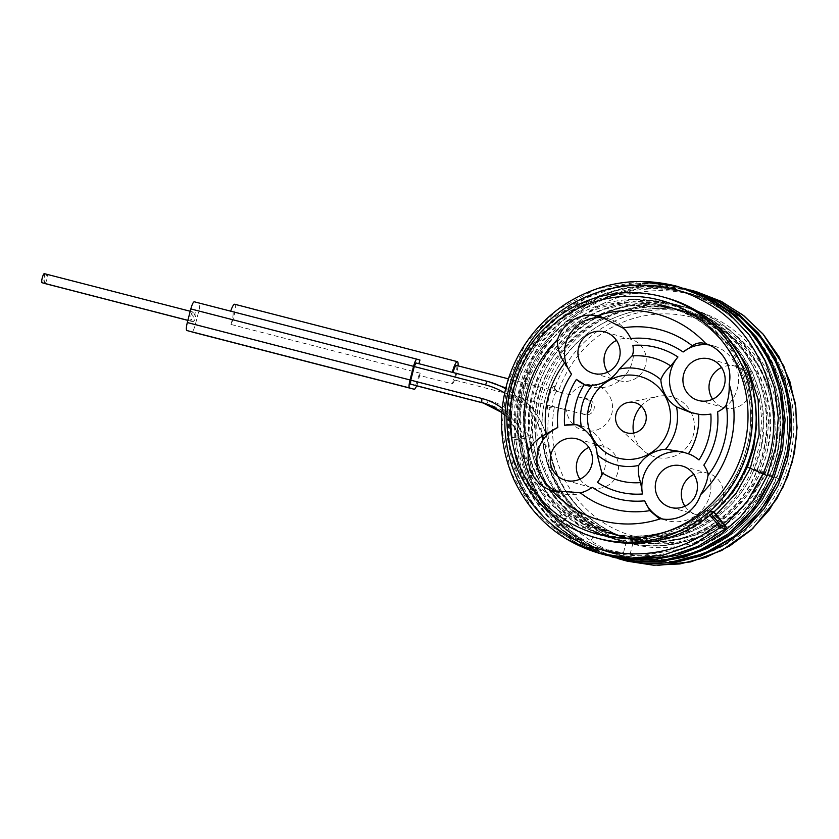 <?xml version="1.0" encoding="UTF-8"?>
<svg xmlns="http://www.w3.org/2000/svg" width="839" height="839" viewBox="0 0 839 839"><rect width="100%" height="100%" fill="white"/><g stroke="black" fill="none" stroke-linecap="round" stroke-linejoin="round"><path stroke-width="0.63" stroke-dasharray="4.2 3.15" d="M633.602 433.102A31.253 30.665 -74.3 0 0 642.968 450.155A31.253 30.665 -74.3 0 0 655.951 457.245A31.253 30.665 -74.3 0 0 693.465 434.644A31.253 30.665 -74.3 0 0 671.599 396.732A31.253 30.665 -74.3 0 0 658.049 396.386A31.253 30.665 -74.3 0 0 641.185 406.076M570.489 394.875L558.659 391.823A3.901 3.838 105.7 0 1 558.344 391.729A113.286 111.168 105.7 0 1 743.962 347.724A113.286 111.168 105.7 0 1 695.5 535.104A113.286 111.168 105.7 0 1 554.422 406.884A3.901 3.838 105.7 0 1 554.747 406.957L566.577 410.009A23.44 22.999 -74.3 0 0 598.06 429.516A23.44 22.999 -74.3 0 0 607.499 393.019A23.44 22.999 -74.3 0 0 570.489 394.875L557.211 391.425C556.026 391.572 554.694 393.911 553.226 398.431C552.314 403.098 552.345 405.803 553.3 406.548L554.747 406.957M607.625 372.18A21.489 21.08 -74.3 0 0 645.527 365.238A21.489 21.08 -74.3 0 0 616.529 340.456M579.959 479.142A21.489 21.08 -74.3 0 0 617.798 472.42A21.489 21.08 -74.3 0 0 588.863 447.428M684.949 506.211A21.489 21.08 -74.3 0 0 722.851 499.268A21.489 21.08 -74.3 0 0 693.853 474.496M712.615 399.238A21.489 21.08 -74.3 0 0 750.454 392.516A21.489 21.08 -74.3 0 0 721.519 367.524M717.628 411.865A35.154 34.504 -74.3 0 0 738.509 377.172A35.154 34.504 -74.3 0 0 713.528 345.878A35.154 34.504 -74.3 0 0 709.102 344.944M662.6 519.026A35.154 34.504 -74.3 0 0 666.869 520.537A35.154 34.504 -74.3 0 0 704.896 506.211A35.154 34.504 -74.3 0 0 703.848 465.142M558.281 492.241A35.154 34.504 -74.3 0 0 561.878 493.479A35.154 34.504 -74.3 0 0 592.313 487.344M630.802 338.516A35.154 34.504 -74.3 0 0 608.537 318.81A35.154 34.504 -74.3 0 0 605.013 318.023M587.206 385.762A35.154 34.504 -74.3 0 0 589.544 386.506A35.154 34.504 -74.3 0 0 632.91 345.374M597.473 482.373A35.154 34.504 -74.3 0 0 580.882 425.782A35.154 34.504 -74.3 0 0 578.04 425.111M699.002 459.94A35.154 34.504 -74.3 0 0 685.872 452.84A35.154 34.504 -74.3 0 0 684.456 452.483M692.857 413.05A35.154 34.504 -74.3 0 0 694.535 413.575A35.154 34.504 -74.3 0 0 710.864 414.067M558.344 391.729C555.701 390.523 554.694 388.782 555.324 386.496A117.187 114.995 105.7 0 1 692.385 313.335A117.187 114.995 105.7 0 1 694.713 313.954A117.187 114.995 105.7 0 1 774.093 456.678A117.187 114.995 105.7 0 1 633.707 540.243A117.187 114.995 105.7 0 1 631.379 539.624A117.187 114.995 105.7 0 1 549.251 409.977C549.807 407.681 551.538 406.653 554.422 406.884M569.408 394.571L567.772 394.141A7.813 1.5 -75.5 0 1 567.258 402.112A7.813 1.5 -75.5 0 1 563.86 409.275L553.3 406.548A3.901 3.838 105.7 0 0 548.528 409.768L549.251 409.977M505.781 387.954L522.624 398.64L563.86 409.275A7.813 1.5 -75.5 0 1 563.85 409.275L566.577 410.009M487.155 381.315L492.325 382.752M696.517 291.741L668.169 286.938L639.433 288.186L611.526 295.412L585.653 308.312L562.938 326.308L544.354 348.625L530.709 374.288L522.582 402.154L526.588 405.908C531.611 411.907 535.639 418.556 538.669 425.876C538.565 373.282 576.571 323.12 627.257 309.465C677.503 294.185 735.457 316.88 762.158 362.238C790.286 406.705 784.496 469.41 749.028 507.931C720.428 540.641 673.832 555.061 632.732 544.029L632.984 540.043A117.187 114.995 105.7 0 1 630.655 539.414A117.187 114.995 105.7 0 1 548.528 445.656A78.132 76.664 -74.3 0 0 522.624 398.64L510.636 394.487L453.48 379.752L452.41 383.905L418.997 375.285L415.567 385.573M456.406 365.437A7.813 1.5 -75.5 0 1 455.902 373.407A7.813 1.5 -75.5 0 1 453.48 379.752M578.375 397.004L585.695 398.661A7.813 7.666 105.7 0 1 591.138 408.226A7.813 7.666 105.7 0 1 581.784 413.795L565.517 409.694M582.318 413.533L581.784 413.795L582.318 413.533A7.813 7.666 -74.3 0 0 594.012 409.117A7.813 7.666 -74.3 0 0 586.01 399.27M573.268 411.697L574.526 411.886M490.773 382.332L453.008 372.6A7.813 1.5 -75.5 0 1 453.029 372.516M555.324 386.496L554.6 386.297C551.412 384.356 544.847 409.852 548.528 409.768M627.499 561.218L629.208 557.641L632.732 544.029A121.099 118.834 105.7 0 1 545.455 446.495L548.528 445.656L543.452 444.24A78.132 76.664 -74.3 0 0 541.774 436.133L542.969 444.209C546.839 471.088 558.564 494.339 578.134 513.961C598.595 532.545 594.295 526.829 596.886 530.196C654.472 566.115 738.519 537.023 763.616 472.105C793.432 407.03 752.73 322.47 683.46 306.759C605.842 283.1 521.092 357.194 532.461 437.79C535.838 467.91 548.391 493.175 570.111 513.583C625.338 568.349 728.755 544.532 756.809 470.186C778.791 420.349 762.127 356.932 718.352 325.06C668.473 285.344 588.737 296.587 550.751 348.468C516.656 391.131 516.73 456.531 550.562 497.936C588.286 548.391 667.068 556.677 715.143 515.136L711.965 511.958L706.816 510.542C679.716 533.205 640.828 542.414 605.171 532.262L607.488 532.891C643.87 541.333 677 533.887 706.899 510.532L709.983 515.251M622.433 559.802L622.685 555.817L626.209 542.204L627.908 538.617A117.187 114.995 105.7 0 1 625.59 537.998A117.187 114.995 105.7 0 1 543.452 444.24L542.969 444.209M632.984 540.043L654.913 543.399L677.104 542.319L698.73 536.845L718.95 527.186L736.988 513.699L752.164 496.898L763.868 477.422L771.681 456.007L775.278 433.448L774.512 410.607L769.426 388.363L760.176 367.534L747.13 348.919L730.759 333.219L711.682 321.022L688.263 312.171C635.291 297.384 574.642 326.864 552.555 377.844C531.223 422.835 542.497 480.107 578.774 512.377L599.875 527.616L626.177 538.135C678.573 552.786 738.719 522.33 759.379 470.364L766.584 446.474L768.671 421.566L765.546 396.784L757.313 373.24L744.361 351.992L727.256 334.006L706.763 320.099L681.457 310.262C606.366 287.599 524.595 359.249 535.544 437.119C538.806 466.274 550.95 490.721 571.967 510.458L593.068 525.707L619.371 536.226C671.766 550.877 731.912 520.411 752.573 468.456L759.777 444.565L761.864 419.657L758.739 394.875L750.506 371.331L737.554 350.083L720.449 332.097L699.957 318.191L677 308.983L652.302 304.882L629.68 305.836L607.635 311.196L586.996 320.729L568.527 334.09L552.943 350.775L540.809 370.125L532.576 391.425L528.549 413.868L528.885 436.584L533.552 458.713L542.372 479.426L554.999 497.926L570.94 513.499L589.586 525.581L612.564 534.307C648.935 542.76 682.065 535.303 711.965 511.958A1.563 1.531 -74.3 0 1 713.328 511.664M685.526 311.384C743.732 326.707 780.176 389.852 768.493 445.645C762.798 475.304 748.294 499.446 725.001 518.051C695.51 540.012 663.146 546.871 627.908 538.617L649.837 541.973L672.039 540.893L693.664 535.418L713.884 525.759L731.923 512.283L747.088 495.482L758.802 476.007L766.615 454.581L770.202 432.022L769.447 409.191L764.35 386.936L755.11 366.108L742.054 347.493L725.693 331.793L706.606 319.607L683.198 310.745C630.225 295.957 569.576 325.448 547.489 376.428C526.147 421.409 537.432 478.681 573.708 510.951L594.799 526.189L621.101 536.708C673.507 551.359 733.653 520.904 754.313 468.938L761.518 445.048L763.605 420.15L760.47 395.368L752.247 371.813L739.295 350.566L722.19 332.58L701.698 318.673L676.391 308.836C601.301 286.172 519.53 357.823 530.479 435.693C533.74 464.848 545.874 489.294 566.902 509.042L587.992 524.281L614.295 534.8C666.701 549.451 726.847 518.995 747.507 467.029L754.712 443.139L756.799 418.242L753.663 393.449L745.441 369.905L732.489 348.657L715.384 330.671L694.891 316.764L671.934 307.556L647.236 303.456L624.615 304.421L602.57 309.769L581.93 319.313L563.462 332.674L547.877 349.349L535.733 368.709L527.5 390.009L523.484 412.442L523.819 435.158L528.486 457.286L537.306 477.999L549.923 496.499L565.874 512.084L584.521 524.155L605.171 532.262M538.669 425.876L541.774 436.133M694.713 313.954L690.591 312.8C670.917 307.378 651.137 307.116 631.264 312.035C602.968 319.512 580.273 335.275 563.179 359.302C529.829 405.059 536.415 474.958 578.816 512.398L578.134 513.961M573.708 510.951L570.405 513.667C522.991 472.399 519.236 391.31 563.074 344.126C598.595 302.501 662.789 290.661 710.077 317.184C767.014 345.962 790.705 423.831 760.144 480.275C736.233 529.315 677.451 556.383 626.209 542.204A121.099 118.834 105.7 0 1 596.886 530.196L589.964 542.414C654.305 582.528 748.178 550.08 776.264 477.632C812.288 400.088 757.166 299.565 672.888 290.284C589.534 274.888 507.123 355.138 518.722 439.468C522.519 473.102 536.561 501.303 560.84 524.092C622.559 585.234 738.068 558.68 769.457 475.723C797.616 412.998 769.195 332.055 708.011 301.956C648.285 269.025 566.241 292.412 531.559 351.981C500.138 401.472 505.948 470.574 544.784 512.797C588.485 564.248 672.154 570.457 723.805 525.99L715.143 515.136L716.013 514.129M678.667 309.465C744.623 325.7 782.693 406.632 754.24 468.928L757.093 470.27C729.049 544.616 625.621 568.423 570.405 513.667L561.134 524.176C510.343 479.803 503.872 394.204 547.741 340.907C583.294 294.164 650.162 275.968 703.648 298.653C767.517 322.826 803.332 400.927 780.836 466.127C761.34 532.314 687.309 574.117 622.685 555.817A135.163 132.635 105.7 0 1 589.964 542.414L588.275 541.994C585.916 540.41 583.619 541.417 566.21 527.469C542.665 507.113 528.004 480.516 522.215 447.69L519.918 429.715A139.064 136.463 105.7 0 1 521.229 406.8L522.582 402.154M725.42 528.853L723.805 525.99L724.686 525.004M520.809 439.793C524.365 475.147 538.879 504.784 564.353 528.717L589.429 546.818L618.018 558.585M690.549 290.074L644.908 285.596L600.21 296.503L561.396 321.568L532.723 357.98L517.338 401.713L516.908 447.879L531.444 491.35L559.288 527.291L583.975 545.172L612.03 556.907M684.551 288.385L651.316 283.383L617.808 286.676L586.01 298.044L557.809 316.806L534.873 341.84L518.554 371.656L509.797 404.471L509.116 438.304C513.028 472.913 527.49 501.942 552.481 525.382L577.148 543.253L605.181 554.988M640.503 281.432L596.414 288.889L556.855 310.147L525.969 342.952L506.934 383.863L501.732 428.561L510.878 472.336L533.352 510.584L566.776 539.267M689.71 289.833L656.381 284.809L622.874 288.092L591.086 299.46L562.885 318.222L539.949 343.266L523.62 373.082L514.863 405.887L514.181 439.73C518.103 474.339 532.555 503.358 557.547 526.808L582.623 544.91L611.18 556.677M682.904 287.924L656.297 283.236L629.302 283.886L602.905 289.833L578.123 300.834L555.879 316.481L537.033 336.166L522.298 359.123L512.241 384.472L507.217 411.236L507.438 438.388L512.87 464.879L523.295 489.693L538.313 511.874L557.337 530.552L579.623 545.035L604.353 554.757L625.181 558.826M417.266 381.986L488.445 400.339A60.156 59.034 -74.3 0 1 531.8 448.792A135.163 132.635 105.7 0 0 629.208 557.641C673.738 569.555 724.088 554.904 756.191 520.6C795.854 480.191 805.524 413.386 778.676 363.203C753.307 312.234 693.696 282.324 637.986 292.675C582.014 301.379 534.831 349.496 526.588 405.908M453.008 372.6L418.871 363.78A11.715 2.255 -75.5 0 1 418.892 363.717M452.41 383.905A11.715 2.255 104.5 0 0 458.031 365.856M415.976 362.962L418.871 363.78M416.826 385.888L420.308 373.25A11.715 2.255 -75.5 0 1 418.997 375.285M420.308 373.25L230.998 324.452A11.715 2.255 -75.5 0 0 234.815 312.087A11.715 2.255 -75.5 0 0 234.658 304.242M419.972 360.036L230.662 311.238A11.715 2.255 -75.5 0 1 230.683 311.175M230.998 324.452L232.204 319.774C233.294 315.181 233.462 312.528 232.707 311.804L230.662 311.238M194.239 301.778L199.304 303.194C200.06 303.907 199.892 306.571 198.791 311.164L195.277 324.777C193.998 329.328 192.865 331.72 191.869 331.94M195.676 312.727A4.688 0.902 -75.5 0 1 195.372 317.499A4.688 0.902 -75.5 0 1 193.327 321.798L193.327 321.798A4.688 0.902 -75.5 0 1 193.631 317.027A4.688 0.902 -75.5 0 1 195.665 312.727A4.688 0.902 -75.5 0 1 195.676 312.727M192.781 311.909A4.688 0.902 -75.5 0 1 192.477 316.681A4.688 0.902 -75.5 0 1 190.432 320.991L190.432 320.991A4.688 0.902 -75.5 0 1 190.736 316.219A4.688 0.902 -75.5 0 1 192.771 311.909A4.688 0.902 -75.5 0 1 192.781 311.909L190.233 311.259M44.719 283.425A4.688 0.902 -75.5 0 1 45.243 278.391A4.688 0.902 -75.5 0 1 47.194 274.447A4.688 0.902 -75.5 0 1 46.89 279.209A4.688 0.902 -75.5 0 1 44.855 283.53M47.194 274.447L195.665 312.727M44.299 273.64A4.688 0.902 -75.5 0 1 43.995 278.401A4.688 0.902 -75.5 0 1 41.96 282.712M667.141 298.107A125.001 122.662 105.7 0 0 664.656 297.436A125.001 122.662 -74.3 0 0 514.915 386.569A125.001 122.662 -74.3 0 0 599.581 538.806M558.659 391.823L557.211 391.425A3.901 3.828 -74.3 0 1 557.127 391.404L557.201 391.425M554.6 386.297A3.901 3.828 -74.3 0 0 557.117 391.394M664.75 305.574A117.187 114.995 -74.3 0 0 524.365 389.139A117.187 114.995 -74.3 0 0 603.744 531.863A117.187 114.995 -74.3 0 0 606.062 532.492A117.187 114.995 -74.3 0 0 746.458 448.928A117.187 114.995 -74.3 0 0 667.078 306.204A117.187 114.995 -74.3 0 0 664.75 305.574M691.42 290.315C630.341 271.354 555.491 304.2 527.752 367.807C514.045 398.976 511.538 430.868 520.243 463.464C527.364 488.508 540.358 509.787 559.235 527.27L561.134 524.176C622.842 585.318 738.362 558.764 769.741 475.807L757.093 470.27C786.919 405.206 746.217 320.645 676.947 304.935C599.319 281.275 514.58 355.358 525.938 435.965C529.315 466.085 541.868 491.35 563.598 511.759L598.616 533.803L639.098 541.973L680.02 535.272L716.307 514.496M530.479 435.693L512.21 437.643C516.006 471.266 530.049 499.478 554.327 522.257L593.456 546.881L638.699 556.016L684.425 548.538L724.969 525.35M566.902 509.042L563.598 511.759L552.429 525.361C527.437 501.9 512.975 472.871 509.053 438.273L512.21 437.643C500.61 353.313 583.021 273.063 666.376 288.459C750.653 297.73 805.776 398.263 769.741 475.807L772.373 476.919M727.958 337.876L701.037 315.957L669.008 302.732L634.525 299.303L600.43 305.952L569.545 322.103L544.406 346.402L527.102 376.837L519.037 410.848L520.851 445.582L532.387 478.157L552.639 505.833L579.896 526.305L611.872 537.862L645.852 539.508L678.992 531.129L710.046 512.451L711.367 514.097M713.716 512.073L709.039 510.762L710.046 512.451M709.039 510.762A1.563 1.531 -74.3 0 0 708.263 510.248L706.816 510.542M708.252 510.238A1.563 1.531 -74.3 0 0 706.899 510.532M713.339 511.664L713.874 511.926A1.563 1.531 -74.3 0 0 713.339 511.664L708.263 510.248M772.247 477.055L752.573 468.456M557.547 526.808L570.111 513.583L571.967 510.458C585.119 522.403 600.137 530.783 617.095 535.607L618.804 536.09M514.181 439.73L535.607 437.161C532.681 399.186 544.71 366.601 571.695 339.417C584.856 326.864 600.042 317.782 617.252 312.181C639.328 305.239 661.489 304.809 683.712 310.881L683.712 310.881M779.053 478.964L759.379 470.364M521.229 406.8A74.22 72.836 -74.3 0 0 504.627 392.956M519.918 429.715A60.156 59.034 -74.3 0 0 502.236 408.268M564.353 528.717L566.21 527.469M501.879 412.557L515.303 428.173L522.152 447.753C529.556 500.159 569.314 545.549 619.675 559.057A139.064 136.463 105.7 0 1 522.215 447.795L522.215 447.795A56.255 55.196 -74.3 0 0 501.879 412.547M626.272 560.892L624.74 560.483A139.064 136.463 105.7 0 1 527.28 449.222L522.215 447.795M545.455 446.495A74.22 72.836 -74.3 0 0 510.636 394.487M522.781 402.164A78.132 76.664 -74.3 0 0 505.581 388.772M232.707 311.804L199.304 303.194M232.204 319.774L198.791 311.164M417.99 382.196L195.277 324.777M531.8 448.792L527.28 449.222A56.255 55.196 -74.3 0 0 487.858 404.22A56.255 55.196 -74.3 0 0 486.746 403.916L483.893 403.119M488.445 400.339L486.746 403.916L485.015 403.475L487.858 404.22L482.792 402.793M604.468 534.412A119.484 117.24 -74.3 0 0 747.916 448.005A119.484 117.24 -74.3 0 0 664.299 303.068A119.484 117.24 -74.3 0 0 520.851 389.474A119.484 117.24 -74.3 0 0 604.468 534.412M620.503 429.348L642.968 450.155M628.054 402.468L658.049 396.386M619.297 380.665L593.236 373.345M630.918 339.292L604.846 331.971M591.642 487.627L565.57 480.317M603.251 446.254L577.18 438.944M696.632 514.695L670.56 507.375M708.242 473.322L682.17 466.002M735.908 366.349L709.836 359.04M724.288 407.723L698.226 400.413M608.537 318.81L600.535 316.565M589.544 386.506L586.01 385.521M580.882 425.782L576.645 424.586M561.878 493.479L553.488 491.119M713.528 345.878L705.138 343.518M694.535 413.575L690.298 412.379M666.869 520.537L658.867 518.292M685.872 452.84L682.338 451.854M582.549 414.005C587.436 415.305 590.551 412.4 591.904 405.3C588.705 399.742 586.692 397.55 585.853 398.703L588.747 399.521M582.35 413.952L584.521 414.56M557.201 391.414L508.392 378.84M558.575 391.803L557.127 391.404M631.379 539.624L630.655 539.414C588.296 528.056 554.831 489.861 548.58 445.698C545.486 426.82 536.845 411.141 522.645 398.64M627.908 538.617L623.87 537.516M714.083 512.073L691.137 526.861L665.516 535.764L638.636 538.229L610.257 533.688M605.192 532.272L606.062 532.482C664.194 549.073 730.727 509.965 745.986 450.082C764.444 390.145 726.543 321.201 667.078 306.204L671.934 307.556M685.547 311.384L683.806 310.891M678.741 309.476L677 308.983M754.24 468.928C733.276 521.732 671.651 552.114 618.825 536.1M671.892 307.556L702.023 320.897L727.193 342.27L745.42 369.947L755.236 401.692M676.958 308.983C643.775 300.32 612.47 305.05 583.042 323.193C559.466 338.662 543.158 359.784 534.107 386.58C527.427 407.45 526.441 428.477 531.16 449.662C539.917 489.808 571.401 523.169 610.236 533.677M572.009 510.49C551.013 490.752 538.879 466.316 535.607 437.161M578.816 512.398C591.925 524.323 606.943 532.692 623.901 537.516M669.449 562.529L622.989 559.875M612.921 557.159C592.733 551.412 574.841 541.449 559.235 527.27M684.54 288.396C668.987 284.054 653.141 282.512 637.021 283.781C615.648 285.522 595.69 291.888 577.148 302.879C558.669 313.964 543.473 328.531 531.569 346.601C513.552 374.676 506.053 405.237 509.053 438.273M606.115 555.25C585.926 549.503 568.034 539.54 552.429 525.361M662.642 560.62L616.183 557.966M689.616 289.812L722.893 304.117M682.862 287.913L705.662 296.566M696.496 291.741L719.222 300.362M657.839 565.36L627.562 561.239M193.327 321.798L187.863 320.393M190.432 320.991L187.884 320.33M626.272 560.903L627.488 561.218"/><path stroke-width="1.26" d="M659.339 299.995A121.099 118.834 105.7 0 1 744.088 446.904A121.099 118.834 105.7 0 1 598.7 534.474A121.099 118.834 105.7 0 1 513.94 387.576A121.099 118.834 105.7 0 1 659.339 299.995M597.326 315.768A106.91 104.906 105.7 0 1 705.945 343.759A35.154 34.504 -74.3 0 1 729.175 384.042A106.91 104.906 -74.3 0 1 700.565 494.695A35.154 34.504 -74.3 0 1 660.702 518.712A106.91 104.906 105.7 0 1 552.083 490.71A35.154 34.504 -74.3 0 1 528.853 450.438A106.91 104.906 -74.3 0 1 557.474 339.774A35.154 34.504 -74.3 0 1 597.326 315.768L600.535 316.565L622.737 327.913C625.485 329.79 628.17 333.324 630.802 338.516A81.645 80.114 -74.3 0 1 683.103 352.002A35.154 34.504 -74.3 0 1 709.102 344.944M592.439 385.248A35.154 34.504 -74.3 0 0 619.329 369.045A49.344 48.421 -74.3 0 1 660.859 379.752A35.154 34.504 -74.3 0 0 676.528 406.915A49.344 48.421 -74.3 0 1 665.589 449.232A35.154 34.504 -74.3 0 0 638.699 465.425A49.344 48.421 -74.3 0 1 597.169 454.717A35.154 34.504 -74.3 0 0 581.5 427.554A49.344 48.421 -74.3 0 1 592.439 385.248L586.01 385.521L576.403 379.406A35.154 34.504 -74.3 0 0 587.206 385.762M639.591 376.333A42.254 41.468 -74.3 0 0 588.863 406.884A42.254 41.468 -74.3 0 0 618.437 458.146A42.254 41.468 -74.3 0 0 669.165 427.586A42.254 41.468 -74.3 0 0 639.591 376.333M634.819 402.636A15.626 15.333 -74.3 0 0 620.503 429.348A15.626 15.333 -74.3 0 0 626.995 432.893A15.626 15.333 105.7 0 0 645.757 421.598A15.626 15.333 105.7 0 0 634.819 402.636M616.529 340.456A21.489 21.08 -74.3 0 0 607.625 372.18M588.863 447.428A21.489 21.08 -74.3 0 0 579.959 479.142M693.853 474.496A21.489 21.08 -74.3 0 0 684.949 506.211M721.519 367.524A21.489 21.08 -74.3 0 0 712.615 399.238M641.185 406.076A31.253 30.665 -74.3 0 0 633.602 433.102M578.627 347.398A21.489 21.08 -74.3 0 0 593.236 373.345A21.489 21.08 -74.3 0 0 619.455 357.917A21.489 21.08 105.7 0 0 604.846 331.971A21.489 21.08 105.7 0 0 578.627 347.398M552.083 490.71L580.127 492.671C583.43 492.388 587.499 490.616 592.313 487.344A81.645 80.114 -74.3 0 0 644.614 500.831A35.154 34.504 -74.3 0 0 662.6 519.026M528.853 450.438C532.262 443.632 538.061 438.126 546.241 433.931L557.778 427.491A35.154 34.504 -74.3 0 0 536.834 460.244A35.154 34.504 -74.3 0 0 558.281 492.241M605.013 318.023A35.154 34.504 -74.3 0 0 569.534 334.698A35.154 34.504 -74.3 0 0 571.558 374.204L564.595 362.941C559.582 355.411 557.211 347.692 557.474 339.774M696.779 491.958A21.489 21.08 105.7 0 1 670.56 507.375A21.489 21.08 105.7 0 1 655.951 481.429A21.489 21.08 -74.3 0 1 682.17 466.002A21.489 21.08 -74.3 0 1 696.779 491.958M709.406 358.924A21.489 21.08 105.7 0 1 724.393 385.206A21.489 21.08 105.7 0 1 698.656 400.528A21.489 21.08 -74.3 0 1 683.67 374.246A21.489 21.08 -74.3 0 1 709.406 358.924M566 480.432A21.489 21.08 105.7 0 1 551.013 454.151A21.489 21.08 105.7 0 1 576.76 438.828A21.489 21.08 -74.3 0 1 591.736 465.11A21.489 21.08 -74.3 0 1 566 480.432M578.04 425.111A35.154 34.504 -74.3 0 0 564.542 425.279A74.619 73.213 105.7 0 1 576.403 379.406M684.456 452.483A35.154 34.504 -74.3 0 0 642.506 493.982A74.619 73.213 105.7 0 1 597.473 482.373C600.598 478.178 602.035 474.916 601.773 472.577L597.169 454.717M619.329 369.045L631.935 355.956C633.288 354.079 633.613 350.545 632.91 345.374A74.619 73.213 105.7 0 1 677.933 356.984A35.154 34.504 -74.3 0 0 692.857 413.05M705.138 343.518L705.945 343.759C700.628 342.155 696.118 342.857 692.416 345.878L683.103 352.002M726.312 404.618A92.657 90.916 105.7 0 1 707.948 475.608C708.336 473.406 706.973 469.913 703.848 465.142A81.645 80.114 105.7 0 0 717.628 411.865C722.673 409.191 725.567 406.779 726.312 404.618C728.504 398.735 729.458 391.876 729.175 384.042M707.948 475.608C707.13 481.502 704.666 487.858 700.565 494.695M644.614 500.831L649.806 510.636L658.867 518.292L660.702 518.712M581.5 427.554L576.645 424.586L564.542 425.279M677.933 356.984L670.781 365.972C665.809 370.398 662.506 374.991 660.859 379.752M698.625 414.235A63.607 62.411 105.7 0 1 688.389 453.815C691.336 454.707 694.881 456.752 699.002 459.94A74.619 73.213 105.7 0 0 710.864 414.067C705.714 414.865 701.635 414.927 698.625 414.235L690.298 412.379L676.528 406.915M688.389 453.815L682.338 451.854L665.589 449.232M642.506 493.982L640.618 482.593C638.458 476.269 637.818 470.553 638.699 465.425M505.581 388.772A78.132 76.664 -74.3 0 0 488.697 381.735L505.781 387.954M453.029 372.516A7.813 1.5 -75.5 0 1 456.406 365.437L508.392 378.84M504.627 392.956A74.22 72.836 -74.3 0 0 485.445 384.891L487.155 381.315L488.697 381.735A78.132 76.664 -74.3 0 0 487.155 381.315L415.976 362.962L414.277 366.549L410.753 380.161L410.502 384.147L485.015 403.475L415.567 385.573M709.983 515.251L720.355 527.437L725.536 528.759M711.367 514.097L720.596 525.224L725.672 526.651L713.716 512.073M612.03 556.907L641.835 562.948L666.103 562.885L690.025 558.386L712.825 549.597L733.758 536.792L752.153 520.39L767.423 500.904L779.053 478.964L787.643 450.637L790.17 421.094L786.5 391.698L776.778 363.769L761.445 338.568L741.194 317.236L716.915 300.74L684.551 288.385M627.562 561.239L653.56 565.213L679.947 563.944L705.651 557.463L729.678 546.011L751.125 530.017L769.164 510.091L783.102 486.987L792.404 461.586L796.714 434.833L795.854 407.744L789.845 381.346L778.917 356.638L763.469 334.562L744.088 315.946L721.488 301.484L696.517 291.741L691.451 290.325L716.412 300.068L739.012 314.52L758.404 333.135L773.852 355.222L784.78 379.92L790.778 406.317L791.649 433.406L787.339 460.16L778.036 485.571L764.098 508.675L746.06 528.591L724.613 544.584L700.575 556.037L674.881 562.518L648.495 563.787L622.339 559.728M691.451 290.325L690.549 290.074M612.889 557.148L636.759 561.532L661.038 561.469L684.96 556.97L707.749 548.171L728.692 535.376L747.088 518.974L762.347 499.488L773.978 477.548L782.577 449.211L785.105 419.678L781.424 390.271L771.712 362.343L756.379 337.142L736.128 315.81L711.85 299.324L684.645 288.406M605.181 554.988L629.953 559.623L654.231 559.55L678.153 555.051L700.943 546.262L721.886 533.468L740.281 517.055L755.54 497.579L767.171 475.64L775.771 447.302L778.298 417.759L774.617 388.363L764.906 360.434L749.573 335.233L729.322 313.901L705.043 297.415L677.797 286.487L640.503 281.432M566.776 539.267L599.277 553.331L630.834 558.176L662.705 555.292L693.119 544.857L720.355 527.437A1.563 1.531 105.7 0 0 720.596 525.224M606.083 555.24L635.029 561.039L659.297 560.976L683.219 556.477L706.019 547.689L726.952 534.883L745.347 518.481L760.616 498.995L772.247 477.055L780.836 448.718L783.364 419.185L779.693 389.789L769.971 361.85L754.639 336.649L734.387 315.328L710.109 298.831L677.839 286.498M677.797 286.487C638.385 276.209 601.238 281.862 566.346 303.435C538.418 321.809 519.121 346.885 508.444 378.672C497.716 413.228 499.53 446.872 513.888 479.604C531.695 516.95 560.148 541.512 599.256 553.321L604.342 554.757L635.899 559.592L667.771 556.718L698.184 546.283L725.42 528.853A1.563 1.531 105.7 0 0 725.672 526.651M458.031 365.856A11.715 2.255 104.5 0 0 457.381 361.651A11.715 2.255 104.5 0 0 452.294 372.327M416.826 385.888L414.592 389.348L409.516 387.933C408.761 387.209 408.939 384.556 410.03 379.962L413.554 366.339C414.823 361.798 415.955 359.407 416.952 359.186L419.972 360.036A11.715 2.255 -75.5 0 0 418.892 363.717M230.683 311.175A11.715 2.255 -75.5 0 1 234.658 304.242L457.381 361.651M191.879 331.94L414.592 389.348L186.803 330.514C186.048 329.8 186.216 327.147 187.307 322.543L190.831 308.93C192.1 304.379 193.232 301.998 194.239 301.778L416.952 359.186L194.239 301.778M187.863 320.393L44.855 283.53A4.688 0.902 -75.5 0 1 44.845 283.53A4.688 0.902 -75.5 0 1 44.719 283.425M187.884 320.33L41.95 282.712A4.688 0.902 -75.5 0 1 41.95 282.712L41.95 282.712A4.688 0.902 -75.5 0 1 42.254 277.94A4.688 0.902 -75.5 0 1 44.289 273.64A4.688 0.902 -75.5 0 1 44.299 273.64L190.233 311.259M595.963 537.789L599.581 538.806A125.001 122.662 -74.3 0 0 602.066 539.477A125.001 122.662 105.7 0 0 751.807 450.344A125.001 122.662 105.7 0 0 667.141 298.107L663.523 297.09A125.001 122.662 105.7 0 1 748.189 449.326A125.001 122.662 105.7 0 1 598.438 538.46A125.001 122.662 105.7 0 1 595.963 537.789A125.001 122.662 105.7 0 1 511.287 385.552A125.001 122.662 105.7 0 1 661.038 296.419A125.001 122.662 105.7 0 1 663.523 297.09M557.778 427.491A81.645 80.114 105.7 0 1 571.558 374.204M692.416 345.878A92.657 90.916 -74.3 0 0 622.737 327.913M580.127 492.671A92.657 90.916 -74.3 0 0 649.806 510.636M546.241 433.931A92.657 90.916 105.7 0 1 564.595 362.941M573.928 424.314A63.607 62.411 105.7 0 1 584.164 384.734M631.935 355.956A63.607 62.411 105.7 0 1 670.781 365.972M640.618 482.593A63.607 62.411 105.7 0 1 601.773 472.577M716.307 514.496L736.013 493.521L750.286 468.361L759.127 434.633L758.183 399.742L747.507 366.58L727.958 337.876M724.969 525.35L746.972 501.953L762.934 473.899L747.434 467.019L733.422 491.612L714.083 512.073M715.992 514.108L713.339 511.664M485.445 384.891L414.277 366.549M502.236 408.268A60.156 59.034 -74.3 0 0 481.922 398.504L410.753 380.161M767.171 475.64L762.934 473.899C791.093 411.183 762.682 330.251 701.519 300.142C641.825 267.201 559.781 290.546 525.078 350.094C493.636 399.563 499.404 468.644 538.198 510.888C581.857 562.361 665.505 568.653 717.177 524.249L718.719 523.295M622.433 559.802A139.064 136.463 105.7 0 1 619.675 559.057L618.815 558.805M772.373 476.919L773.978 477.548M627.488 561.218L627.509 561.218A139.064 136.463 105.7 0 1 624.74 560.483L619.675 559.057M487.144 381.315L415.976 362.962M413.554 366.339L190.831 308.93M410.03 379.962L187.307 322.543M409.516 387.933L186.803 330.514M501.879 412.547A56.255 55.196 -74.3 0 0 482.792 402.793A56.255 55.196 -74.3 0 0 481.67 402.489L481.922 398.504M483.893 403.119L410.502 384.147M755.236 401.692L756.694 424.964L753.59 448.078L747.434 467.019M625.181 558.826L666.627 556.97L697.702 546.535L725.504 528.843C726.511 527.553 726.238 526.263 724.686 524.973L716.013 514.129M722.893 304.117L742.966 318.768L760.113 336.827L773.778 357.718L783.5 380.759L789.017 405.206L790.107 430.26L786.762 455.116L779.116 478.975L760.784 510.322L735.174 535.785L703.994 553.583L669.449 562.529M622.989 559.875L618.018 558.585M612.921 557.159L612.061 556.918M606.115 555.25L605.213 554.988M705.662 296.566L728.116 310.304L747.559 328.101L763.301 349.339L774.764 373.208L781.549 398.861L783.406 425.363L780.28 451.749L772.31 477.066L753.978 508.413L728.367 533.866L697.188 551.674L662.642 560.62M616.183 557.966L611.212 556.677M719.222 300.362L742.735 314.887L762.892 333.859L783.762 365.972L795.152 402.668L797.05 427.712L794.481 452.693L787.611 476.699L776.641 499.069L752.677 528.643L721.781 550.457L690.665 561.91L657.839 565.36M482.792 402.793L501.879 412.557"/></g></svg>

